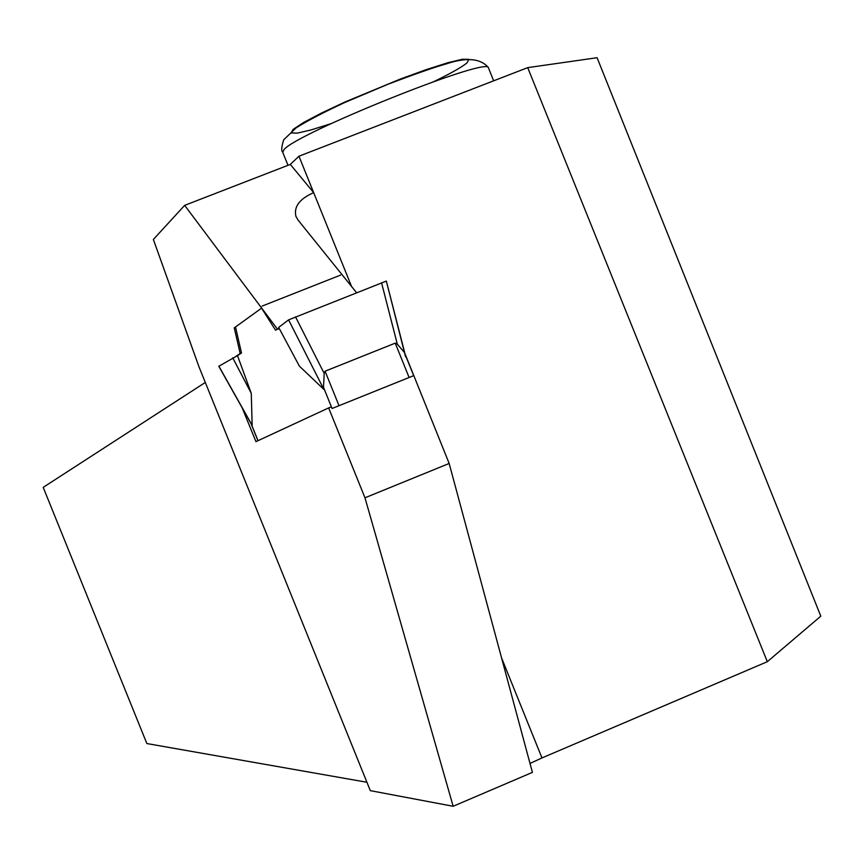 <?xml version="1.0" encoding="UTF-8"?>
<svg xmlns="http://www.w3.org/2000/svg" width="864" height="864" viewBox="0 0 864 864"><rect width="100%" height="100%" fill="white"/><g stroke="black" fill="none" stroke-linecap="round" stroke-linejoin="round"><path stroke-width="1.3" d="M409.093 377.46L395.237 343.138L325.08 371.196L324.194 373.399L323.503 387.299L332.068 408.499L413.813 375.602L449.161 463.46L364.975 497.804L328.655 407.916L331.387 406.814M395.237 343.138L397.31 344.153L404.276 352.307L413.683 375.646M323.503 387.299L323.924 389.47L299.376 366.131L278.662 327.402L288.587 319.874L323.924 389.47M235.85 356.389L240.17 353.527L234.252 327.877L261.587 308.146L275.53 330.188L279.094 328.212C276.955 329.324 277.042 329.476 279.342 328.676M234.252 327.877L235.591 327.348L241.499 352.998L237.503 355.633L251.273 393.336L252.158 425.358L250.808 422.96M404.957 353.678L386.338 281.081L288.587 319.874L386.338 281.081L405.54 356.746M381.553 282.776L397.31 344.153M262.051 306.104L340.61 275.087M295.51 316.861L324.194 373.399M218.894 366.206L237.503 355.633M218.862 366.142L252.158 425.358M232.718 357.804L251.273 393.336M328.655 407.916L255.949 441.644L242.125 407.743M275.53 330.188L278.748 328.439M356.551 292.68L298.112 220.136L295.952 216.389C293.62 206.777 299.527 198.86 313.664 192.64L290.326 164.408L184.658 205.362L277.322 329M184.658 205.362L153.36 239.458L198.914 366.638L370.31 790.646L453.157 806.274L364.975 497.804M453.157 806.274L532.418 772.384L449.161 463.46M530.01 763.441L541.966 757.933L501.574 657.914M205.308 382.45L43.2 487.361L146.858 743.548L366.919 782.266M767.318 661.705L820.8 616.172L597.089 57.726L527.71 67.63L767.318 661.705L541.966 757.933M351.562 286.481L298.955 156.211L527.71 67.63M298.955 156.211L290.326 164.408M245.041 412.949L244.447 413.186M241.499 352.998L240.17 353.527M288.587 319.874L278.662 327.402M339.001 405.648L325.08 371.196M258.012 440.683L251.305 424.105M488.711 68.504L488.246 67.36C483.3 58.158 296.417 133.402 283.975 149.623L282.733 152.312L287.993 165.316M331.15 123.617L311.213 129.881L297.41 133.11L291.146 132.948L293.198 129.319L303.577 122.494L321.451 113.065L345.19 101.909L400.507 78.98L426.47 69.541L447.757 62.759L462.326 59.26L468.882 59.335L467.014 62.878C461.905 67.111 450.878 73.343 433.912 81.562M413.813 375.602L404.417 352.339M257.947 440.716L251.003 423.544M218.765 366.217L251.424 424.289M296.244 217.102L295.952 216.389M282.604 151.999C281.146 150.833 281.513 146.761 283.694 139.806L296.222 127.796C307.508 120.722 323.622 112.32 344.552 102.6L388.001 84.24C415.562 73.818 434.905 67.057 446.018 63.968C466.204 57.154 480.276 58.288 488.246 67.36L493.668 80.816"/></g></svg>
